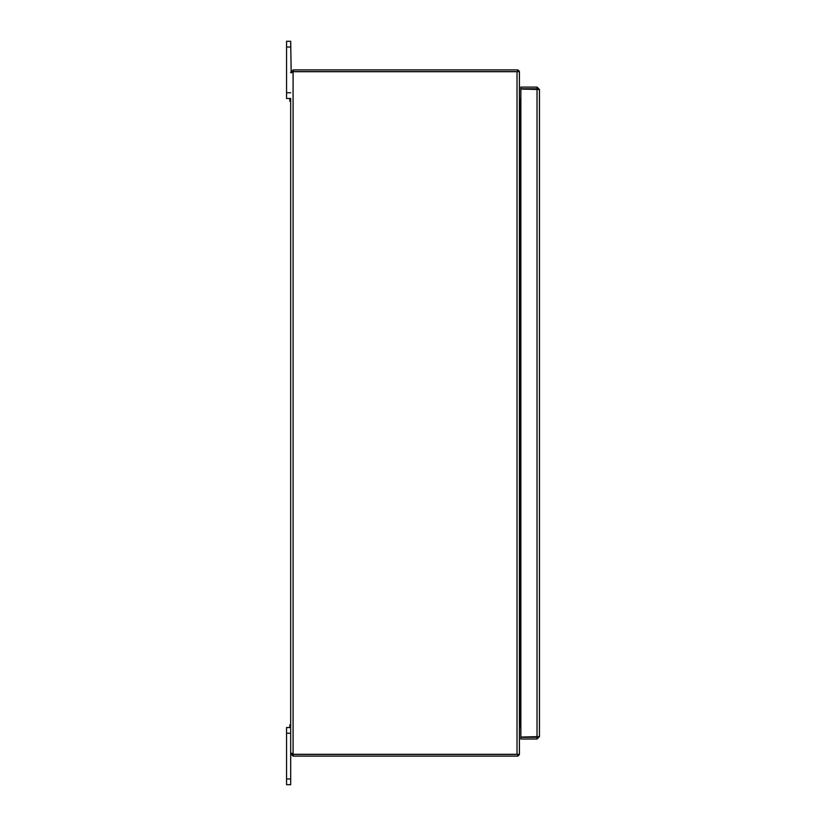 <?xml version="1.0" encoding="UTF-8"?>
<svg xmlns="http://www.w3.org/2000/svg" width="826" height="826" viewBox="0 0 826 826"><rect width="100%" height="100%" fill="white"/><g stroke="black" fill="none" stroke-linecap="round" stroke-linejoin="round"><path stroke-width="1.24" d="M289.833 98.48L289.833 101.226L290.68 101.226L290.68 727.52L286.56 727.52L286.56 784.7L290.68 784.7L290.68 753.704L293.085 754.417L517.726 754.417L517.726 756.11L293.085 756.11L290.68 753.704L291.186 753.126L293.085 753.849A1.6 1.6 0 0 1 293.292 754.303L519.42 754.303L519.42 71.697L293.292 71.697A1.6 1.6 0 0 1 293.085 72.151L290.68 72.554L293.085 72.151L293.085 753.849L292.373 753.704M291.175 72.874L290.68 41.3L286.56 41.3L286.56 98.48L290.68 98.48L290.68 101.226M290.68 724.774L289.833 724.774L289.833 727.52M519.42 97.509A0.712 0.712 0 0 0 520.132 98.222L520.855 98.222M517.726 70.003A2.406 2.406 0 0 1 519.347 71.697M519.42 99.801A2.406 2.406 0 0 0 520.132 99.915L520.855 99.915M519.42 99.925L520.855 99.925M519.42 726.075L520.855 726.075M519.42 726.199A2.406 2.406 0 0 1 520.132 726.085L520.855 726.085M517.726 755.997A2.406 2.406 0 0 0 519.347 754.303M519.42 728.491A0.712 0.712 0 0 1 520.132 727.778L520.855 727.778M517.726 71.583L517.726 69.89L293.302 69.89L293.302 71.583L517.726 71.583M293.302 71.583L292.373 72.554M290.68 98.48L290.68 753.446L292.373 753.446M292.373 72.296L290.68 72.296L293.302 69.89M293.085 69.89L293.085 71.583M293.302 754.417L293.302 756.11M293.085 754.417L293.085 756.11M290.68 753.446L290.68 727.52M539.44 736.606L520.855 737.06L520.855 89.053L539.44 89.507L539.44 736.606L537.024 739.012L520.855 739.012L520.855 737.319L537.024 737.319L537.024 739.012M537.747 736.606L537.024 737.319M537.633 89.125L537.024 89.053L537.024 737.06L537.633 736.988M539.44 89.507L537.024 87.102L520.855 87.102L520.855 88.795L537.024 88.795L537.024 87.102M537.747 89.507L537.024 88.795M520.132 726.075L520.132 99.925M517.014 754.303L517.014 71.697M286.56 733.23L290.68 733.23M290.68 778.98L286.56 778.98M286.56 47.02L290.68 47.02M290.68 92.77L286.56 92.77"/></g></svg>
